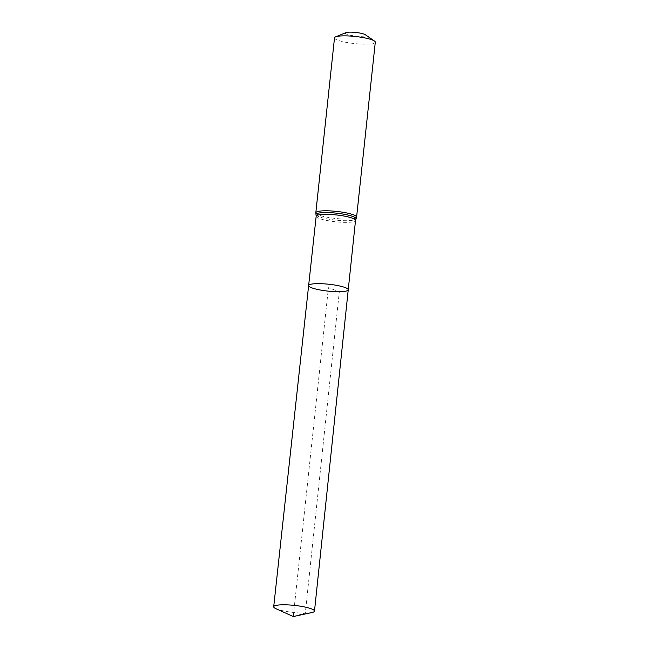 <?xml version="1.0" encoding="UTF-8"?>
<svg xmlns="http://www.w3.org/2000/svg" width="649" height="649" viewBox="0 0 649 649"><rect width="100%" height="100%" fill="white"/><g stroke="black" fill="none" stroke-linecap="round" stroke-linejoin="round"><path stroke-width="0.49" stroke-dasharray="3.25 2.43" d="M345.868 32.645A10.254 1.777 -173.9 0 0 349.276 34.989A10.254 1.777 -173.9 0 0 361.12 36.295A10.254 1.777 -173.9 0 0 365.282 34.713M334.511 37.837A20.508 3.561 -173.9 0 0 345.057 42.136A20.508 3.561 -173.9 0 0 366.109 44.173A20.508 3.561 -173.9 0 0 375.292 42.193M348.237 289.803A19.916 3.456 6.1 0 1 339.313 291.717A19.916 3.456 6.1 0 1 318.87 289.738A19.916 3.456 6.1 0 1 308.632 285.568M311.966 612.518A20.508 3.561 6.1 0 1 305.306 613.094A20.508 3.561 6.1 0 1 275.882 608.665M293.283 616.55L328.435 287.685L339.313 291.717L305.306 613.094L293.283 616.55M316.168 216.239A19.786 3.44 -173.9 0 0 326.342 220.384A19.786 3.44 -173.9 0 0 346.655 222.347A19.786 3.44 -173.9 0 0 355.522 220.441M315.82 212.767A20.508 3.561 -173.9 0 0 326.358 217.058A20.508 3.561 -173.9 0 0 347.41 219.094A20.508 3.561 -173.9 0 0 356.593 217.123M316.022 214.77A20.143 3.496 -173.9 0 0 327.031 218.851A20.143 3.496 -173.9 0 0 347.037 220.717A20.143 3.496 -173.9 0 0 355.968 219.037"/><path stroke-width="0.97" d="M339.313 291.717A19.916 3.456 6.1 0 1 318.87 289.738A19.916 3.456 6.1 0 1 308.632 285.568A19.916 3.456 6.1 0 1 328.8 284.246A19.916 3.456 6.1 0 1 348.237 289.803A19.916 3.456 6.1 0 1 339.313 291.717M315.82 212.767A20.508 3.561 -173.9 0 1 336.588 211.404A20.508 3.561 -173.9 0 1 356.593 217.123L375.292 42.193A20.508 3.561 -173.9 0 0 374.432 41.009L365.282 34.713A10.254 1.777 -173.9 0 0 355.709 32.45A10.254 1.777 -173.9 0 0 345.868 32.645L335.598 36.863A20.508 3.561 -173.9 0 0 334.511 37.837L315.82 212.767L316.168 216.239L308.632 285.568A19.916 3.456 6.1 0 1 328.8 284.246A19.916 3.456 6.1 0 1 348.237 289.803L314.489 611.123A20.508 3.561 6.1 0 1 311.966 612.518L293.283 616.55L275.882 608.665A20.508 3.561 6.1 0 1 273.708 606.766A20.508 3.561 6.1 0 1 282.891 604.795A20.508 3.561 6.1 0 1 303.943 606.831A20.508 3.561 6.1 0 1 314.489 611.123M374.432 41.009A20.508 3.561 -173.9 0 0 355.279 36.474A20.508 3.561 -173.9 0 0 335.598 36.863M356.593 217.123L355.522 220.441A19.786 3.44 -173.9 0 0 336.206 214.924A19.786 3.44 -173.9 0 0 316.168 216.239M355.968 219.037A20.143 3.496 -173.9 0 0 336.393 213.164A20.143 3.496 -173.9 0 0 316.022 214.77M355.522 220.441L348.237 289.803M308.632 285.568L273.708 606.766"/></g></svg>
